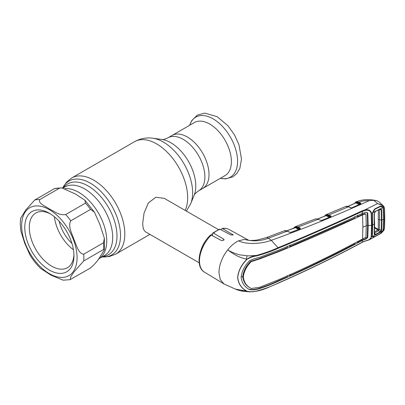 <?xml version="1.0" encoding="UTF-8"?>
<svg xmlns="http://www.w3.org/2000/svg" width="405" height="405" viewBox="0 0 405 405"><rect width="100%" height="100%" fill="white"/><g stroke="black" fill="none" stroke-linecap="round" stroke-linejoin="round"><path stroke-width="0.61" d="M187.338 136.986A30.628 17.683 60 0 1 207.35 163.979A30.628 17.683 60 0 1 202.652 188.522A30.628 17.683 -120 0 0 207.35 163.979A30.628 17.683 -120 0 0 187.338 136.986A30.628 17.683 -120 0 0 172.024 135.472A30.628 17.683 60 0 1 187.338 136.986M98.547 258.972L98.562 258.962A39.584 22.857 -120 0 0 104.627 227.24A39.584 22.857 -120 0 0 78.767 192.36A39.584 22.857 -120 0 0 64.921 188.598A39.584 22.857 60 0 1 106.758 240.838A39.584 22.857 60 0 1 98.562 258.962L104.485 255.545A39.584 22.857 60 0 0 110.55 223.823A39.584 22.857 60 0 0 84.691 188.938A39.584 22.857 60 0 0 64.896 186.978L63.038 188.052M218.376 229.574L164.319 198.369L155.93 197.23L148.377 202.9L144.038 213.091L142.666 223.702L143.274 228.876L145.127 231.609L199.184 262.82M231.002 251.657A19.192 11.082 -60 0 1 230.855 252.082M201.123 249.591A19.192 11.082 -60 0 1 207.886 237.872M210.929 235.001A19.192 11.082 -60 0 1 212.392 233.928M225.048 175.593A30.628 17.683 -120 0 0 229.741 151.05A30.628 17.683 -120 0 0 209.734 124.062A30.628 17.683 -120 0 0 194.42 122.543L167.908 137.852A30.628 17.683 60 0 1 183.222 139.366A30.628 17.683 60 0 1 203.229 166.359A30.628 17.683 60 0 1 198.536 190.902L225.048 175.593M70.764 220.811C67.605 226.496 72.232 233.766 73.907 239.471C76.449 244.671 78.2 253.682 83.719 254.208L103.513 242.782L104.368 238.241L99.863 224.451L94.466 212.179L90.558 209.385L70.764 220.811A43.983 25.393 60 0 0 65.711 214.528L85.506 203.102L84.853 200.156L75.376 193.99L61.697 187.844L59.591 188.143L39.801 199.569C37.832 203.472 45.608 206.287 49.395 208.97C54.052 211.167 58.988 215.673 65.711 214.528M70.111 279.663L90.558 267.948C95.089 263.832 98.192 260.218 99.863 257.099L104.49 249.667L103.513 249.515L83.719 260.942L74.085 271.826L70.855 276.6L70.111 279.663L63.139 280.179L50.807 275.076L40.642 268.424C36.642 264.556 33.094 260.106 29.995 255.069L24.73 243.314L20.812 230.799L20.25 223.702L20.63 218.27L25.717 210.048L34.749 200.019L54.538 188.593L61.697 187.844M73.963 255.859A34.789 20.083 60 0 1 49.364 270.059A34.789 20.083 60 0 1 24.766 227.453A34.789 20.083 60 0 1 49.364 213.253A34.789 20.083 60 0 1 73.963 255.859M73.933 254.507A31.59 18.235 60 0 1 67.417 267.705A31.59 18.235 60 0 1 43.077 259.246A31.59 18.235 60 0 1 29.292 227.453A31.59 18.235 60 0 1 35.832 212.995A31.59 18.235 60 0 1 50.524 213.951M73.447 249.769A31.59 18.235 60 0 1 54.381 216.746M71.943 243.42A27.991 16.16 60 0 1 59.125 221.221M327.696 215.764L328.369 215.485M327.129 215.151L326.759 215.298M325.554 215.774L325.686 215.435A0.481 0.395 -119.7 0 1 325.833 214.807L326.683 214.518L328.916 214.979L331.012 216.022L330.956 216.761L321.919 220.406L320.603 220.355L318.239 219.257A0.481 0.294 -65 0 1 318.573 219.414M329.716 217.171A0.481 0.304 116.4 0 0 329.802 216.812L330.637 216.604L328.587 215.587L326.486 215.161L325.053 215.976M355.463 203.001L354.983 203.214M278.281 283.014C307.208 270.332 335.239 256.714 362.369 242.155L364.794 241.096C368.094 240.626 370.216 239.304 371.162 237.117L371.537 225.423L371.162 213.308C370.205 210.575 368.084 209.658 364.794 210.565L362.369 211.385C335.239 224.011 307.208 236.292 278.281 248.235C271.628 251.232 264.389 253.803 256.557 255.945C253.165 256.395 249.991 257.519 247.035 259.322C241.476 264.926 238.388 270.955 237.76 277.415C238.388 283.713 241.476 288.309 247.035 291.205C249.991 291.97 253.165 291.919 256.552 291.043C264.364 289.028 271.603 286.35 278.281 283.014L278.058 283.191L278.281 283.014M366.889 212.276L367.796 213.298L367.178 212.397L366.014 212.235L362.485 213.384C335.416 226.056 307.4 238.343 278.443 250.244L259.458 257.393C256.117 258.071 252.831 259.175 249.601 260.699C244.569 265.857 241.75 271.355 241.157 277.202C241.75 282.887 244.569 287.034 249.601 289.651C252.831 290.026 256.117 289.691 259.458 288.649C266.095 286.507 272.423 284.011 278.443 281.166C307.4 268.515 335.416 254.902 362.485 240.337L362.278 242.337C335.148 256.886 307.117 270.505 278.179 283.201L268.9 287.201C267.735 287.773 261.913 290.248 256.481 291.19L250.184 291.894L246.898 291.276C241.35 288.355 238.267 283.738 237.644 277.415C238.267 270.925 241.35 264.855 246.898 259.205C249.799 257.205 252.978 255.955 256.426 255.464C264.222 253.282 271.436 250.7 278.058 247.718L271.269 240.327C262.005 243.83 246.741 244.898 238.56 240.859L244.417 239.401L249.202 240.428L244.417 239.401C252.457 241.628 260.476 241.233 268.459 238.216A7.199 3.225 -110.7 0 0 266.257 237.644L284.295 230.835L287.221 231.159L268.459 238.216L271.269 240.327C302.631 229.144 335.289 215.921 369.238 200.652C365.452 200.505 361.989 201.017 358.845 202.196L360.83 203.168L360.769 203.882L352.011 207.826L350.669 207.811L348.427 206.788L345.495 206.565L346.042 206.388A0.481 0.38 77.8 0 0 345.981 206.408M249.075 289.332C252.315 289.712 255.616 289.388 258.977 288.36C265.629 286.234 271.968 283.743 277.982 280.893L287.12 276.934L287.221 275.562M362.875 227.159A11.993 6.925 180 0 1 366.262 225.934L365.912 214.189L365.432 213.896L362.566 214.898L362.875 227.159L362.566 238.94C335.537 253.53 307.537 267.138 278.564 279.764L259.651 287.277L251.161 288.492L250.624 288.198C245.982 285.803 243.359 281.966 242.762 276.686L241.162 276.833M251.161 288.492C246.523 286.087 243.911 282.26 243.334 277.005C243.911 271.578 246.523 266.465 251.161 261.655L250.624 261.346C245.982 266.12 243.359 271.234 242.762 276.686L243.334 277.005M366.262 225.934L365.912 237.295L362.566 238.94M364.961 213.607L365.437 213.896L364.961 213.607L362.146 214.609L357.757 216.685L356.694 216.113M362.566 214.898C335.537 227.595 307.537 239.876 278.564 251.748L259.651 258.932L251.161 261.655M287.12 246.154L287.221 247.657L278.103 251.475L259.17 258.643L250.624 261.346M354.876 216.493L354.972 217.991L290.142 246.442L288.993 245.82M290.142 246.442L290.026 244.944M357.65 215.197L357.757 216.685M362.596 214.883L362.146 214.609L362.065 213.116M367.249 212.995L367.634 225.281L368.175 225.585A11.993 6.925 180 0 1 371.537 225.423A0.481 0.278 180 0 0 371.886 225.352L371.512 237.057L369.871 239.502L364.935 241.132M362.116 239.183L362.065 240.049L365.523 238.722L367.249 237.143L367.634 225.281A12.636 7.295 180 0 0 366.262 225.539M357.721 241.522L357.65 242.387L362.065 240.049L362.521 240.317L366.014 239.016L367.796 237.446L368.175 225.585L367.796 213.298M357.65 242.387L356.871 241.972M354.937 242.99L354.876 243.85C333.811 254.968 312.194 265.558 290.026 275.628L289.15 275.157M290.142 274.251L290.026 275.628M362.485 213.384L362.369 211.385A0.481 0.263 64.7 0 0 362.116 210.853L364.637 209.993L377.612 203.604L373.774 200.298L369.238 200.652M247.035 259.322L246.898 259.205C236.92 257.129 232.207 252.836 227.64 249.925C231.027 245.698 234.667 242.676 238.56 240.859M247.035 291.205L235.361 289.079L223.995 283.976L220.259 279.551L218.948 272.575C219.166 264.804 222.061 257.251 227.64 249.925C231.128 251.844 235.102 253.773 239.962 254.887L248.037 255.879L256.426 255.464L256.557 255.945M256.426 291.17L250.184 291.894L241.982 291.109C238.272 290.35 235.634 289.216 235.361 289.079M241.486 290.825L247.688 291.615M246.994 255.833A19.592 11.315 -60 0 1 246.255 259.063M211.258 235.118A24.624 14.215 120 0 0 199.483 260.936A24.624 14.215 120 0 0 204.434 272.119C194.82 266.784 198.966 245.916 210.372 235.158L211.258 235.118L221.859 240.732L224.086 239.669L223.717 239.087L213.481 233.138L212.655 233.113L212.392 235.715M212.655 233.113L219.616 229.098L230.906 234.935L233.133 234.849L222.532 228.607L221.965 228.481L221.439 229.812M278.281 248.235L278.058 247.718C306.975 235.786 334.996 223.499 362.116 210.853M372.691 236.059L372.57 236.474L372.408 235.416L372.57 212.706L371.512 213.227C370.524 210.185 368.231 209.107 364.637 209.993L364.794 210.565M371.162 213.308L371.512 213.227L371.886 225.352M362.116 242.327L364.733 241.269C366.479 240.585 366.925 240.788 369.871 239.502L381.302 233.164L383.91 230.161L379.89 233.877L374.822 236.707L372.818 236.905L372.57 236.474L371.162 237.117M372.408 235.416L372.549 235.118M372.691 212.595L372.559 213.329M372.408 214.093L372.549 213.84M383.91 230.161L384.406 227.929L384.406 209.02A0.481 0.263 -2.2 0 0 384.563 208.818L384.006 206.672L383.338 205.826L383.91 207.082L383.945 206.601M382.983 208.519L383.434 208.423L383.697 219.09L383.434 229.438L383.206 230.546L382.771 230.48M382.983 229.488L383.434 229.438M384.406 209.02L383.91 207.082L382.771 207.633M372.57 212.706L374.822 208.864L379.89 206.358C381.065 205.927 382.057 206.115 382.867 206.92L383.434 208.423M384.406 227.929A0.481 0.294 2.4 0 0 384.563 227.726L384.75 218.406A0.481 0.278 -0 0 0 384.644 218.229M383.91 207.082C382.73 205.391 380.675 204.242 377.749 203.634L383.338 205.826L379.08 201.867L376.908 200.753L373.774 200.298M374.822 208.864L374.711 209.36M357.099 203.275L357.509 202.814L357.169 202.546L356.729 203.087M359.493 204.363A0.481 0.304 -63.9 0 0 359.605 203.963L356.39 202.394L355.57 202.692A0.481 0.395 -121.7 0 1 355.712 202.07L356.587 201.746L358.845 202.196A0.481 0.304 -63.9 0 0 358.521 202.804L356.39 202.394A0.481 0.385 -99.1 0 1 356.587 201.746M355.894 201.963L356.395 201.786L355.894 201.963A0.481 0.415 -116.6 0 0 355.691 202.54A0.481 0.354 -160.1 0 1 355.727 202.885M359.605 203.963L360.435 203.74A0.481 0.304 -63.9 0 1 360.759 203.133M360.551 203.877A0.481 0.359 -158.3 0 0 360.475 203.745L358.521 202.804M359.275 204.571L355.884 202.91A0.481 0.304 -64 0 0 356.213 202.368A0.481 0.37 -104.2 0 1 356.395 201.786M355.884 202.91L347.885 206.489M351.621 208.2L351.748 207.902A0.481 0.258 66.2 0 1 352.011 207.826M360.501 203.958A0.481 0.263 65.3 0 1 360.769 203.882M350.993 207.912A0.481 0.294 114.5 0 0 350.669 207.811M346.123 206.383A0.481 0.38 77.8 0 0 346.042 206.388C346.574 206.185 347.439 206.312 348.644 206.768A0.481 0.294 114.4 0 0 348.427 206.788L328.916 214.979A0.481 0.304 -63.6 0 0 328.587 215.587M345.495 206.565L326.005 214.716A0.481 0.415 -115 0 1 326.005 214.716A0.481 0.415 -115 0 0 325.802 215.298A0.481 0.359 21.8 0 1 325.833 215.673M329.473 217.419L325.99 215.693A0.481 0.304 116.4 0 0 326.329 215.136A0.481 0.37 -102.7 0 1 326.516 214.549M329.802 216.812L326.486 215.161A0.481 0.385 -98.2 0 1 326.683 214.518M330.743 216.751A0.481 0.364 23.6 0 0 330.662 216.609L330.637 216.604A0.481 0.304 -63.6 0 1 330.971 215.997M321.519 220.776L321.874 220.381M321.666 220.467L321.919 220.406M330.662 216.609A0.481 0.319 -61 0 1 331.012 216.022M325.99 215.693L317.783 218.973M298.738 229.473L295.22 227.691A0.481 0.304 -63.1 0 0 295.554 227.139L299.072 228.865L299.918 228.673L297.842 227.62L295.716 227.165A0.481 0.385 -97.4 0 1 295.923 226.516L298.176 227.013L318.239 219.257L315.723 218.847A0.481 0.38 -102.4 0 1 315.839 218.827M315.723 218.847L315.429 218.928A0.481 0.385 -109 0 1 315.46 218.918M315.429 218.928L295.341 226.663M297.842 227.62A0.481 0.304 -63.1 0 1 298.176 227.013L300.277 228.081L300.216 228.85L290.977 232.374L289.676 232.313L287.221 231.159A0.481 0.294 -64.8 0 1 287.434 231.139C285.753 230.556 284.705 230.455 284.295 230.835M289.676 232.313A0.481 0.294 -64.8 0 1 289.894 232.293L289.894 232.293A0.481 0.294 -64.8 0 1 290 232.424M300.277 228.081A0.481 0.309 -61.7 0 0 299.933 228.673L299.918 228.673A0.481 0.304 -63.1 0 1 300.252 228.066M295.22 227.691L286.801 230.88M299.072 228.865A0.481 0.304 -63.1 0 1 298.981 229.225M295.554 227.139L295.027 227.286A0.481 0.359 -157 0 1 295.078 227.61L295.078 227.61A0.481 0.359 -157 0 1 295.048 227.666M294.764 227.767L294.901 227.433A0.481 0.395 -119.1 0 1 295.058 226.8L295.923 226.516M295.751 226.547L295.24 226.704A0.481 0.415 -114.1 0 0 295.027 227.286L294.273 227.954M381.667 209.765L379.333 209.603L379.591 219.819L379.333 229.741L378.28 229.377L377.941 229.934L378.766 230.663L374.438 233.002L375.572 234.384L375.734 234.854L375.177 235.042L374.24 234.161L374.24 213.465L375.177 211.425L372.716 212.635L374.984 209.223L380.042 206.727L382.791 207.077L383.095 207.507L380.685 208.717L381.667 209.765L381.925 220.042L381.667 230.04L380.685 231.959L375.734 234.854M374.24 213.465L374.635 223.707L374.382 233.842L375.126 234.53L375.572 234.384L379.885 231.979L381.216 230.075L381.475 220.107L381.216 209.856L380.396 209.015L379.885 209.142L375.572 211.283L380.062 208.864L380.685 208.717L380.396 209.015M374.382 233.842L374.24 234.161M375.126 234.53L375.177 235.042L372.716 236.398L372.529 235.351L372.716 212.635M372.716 236.398L372.929 236.722L374.984 236.5L380.042 233.685L383.095 230.607L380.685 231.959L380.396 231.599M383.095 207.507L383.601 219.145L383.095 230.607M375.572 211.283L375.177 211.425L375.734 211.005M380.062 232.45L378.766 230.663L379.333 229.741L381.667 230.04M380.062 208.864L379.885 209.142M378.29 229.382L378.321 209.937M378.28 229.377L374.62 227.266M379.333 209.603L379.075 209.557M374.483 231.857L377.921 229.939A2.4 1.286 60.8 0 1 378.71 230.693M374.605 228.025L377.921 229.939M167.908 137.852C164.85 139.229 162.835 139.765 161.863 139.452A35.341 20.407 60 0 1 170.778 142.702A35.341 20.407 60 0 1 194.127 195.331L190.699 203.71A41.411 23.91 60 0 0 163.347 142.039A41.411 23.91 60 0 0 152.898 138.232C146.428 137.335 140.317 138.485 134.571 141.674A43.983 25.393 60 0 1 156.563 143.856A43.983 25.393 60 0 1 185.156 210.398M115.703 254.143L109.153 256.598L102.106 256.917A42.697 24.654 60 0 0 119.905 228.147A42.697 24.654 60 0 0 90.32 183.146A42.697 24.654 60 0 0 62.699 187.981L66.455 182.255L71.72 177.962A43.983 25.393 60 0 1 93.712 180.139A43.983 25.393 60 0 1 122.447 218.897A43.983 25.393 60 0 1 115.703 254.143L149.931 234.384M63.205 187.955A40.87 23.596 60 0 1 88.082 185.93A40.87 23.596 60 0 1 115.962 226.592A40.87 23.596 60 0 1 102.789 256.522M220.34 178.311A34.622 19.987 -120 0 0 237.305 156.872A34.622 19.987 -120 0 0 213.096 118.857A34.622 19.987 -120 0 0 189.712 125.261M21.657 225.661A39.184 22.624 60 0 1 49.364 209.663A39.184 22.624 60 0 1 77.072 257.656A39.184 22.624 60 0 1 49.364 273.653A39.184 22.624 60 0 1 21.657 225.661M83.719 254.208A43.983 25.393 60 0 1 83.855 257.656A43.983 25.393 60 0 1 83.719 260.942M34.749 200.019A43.983 25.393 60 0 1 39.801 199.569M103.513 242.782A43.983 25.393 60 0 1 103.513 249.515M54.538 188.593A43.983 25.393 60 0 1 59.591 188.143M85.506 203.102A43.983 25.393 60 0 1 90.558 209.385M277.982 280.893L278.443 281.166M258.977 288.36L259.458 288.649M259.17 258.643L259.651 258.932M278.103 251.475L278.564 251.748M367.249 237.143L367.796 237.446M365.523 238.722L366.014 239.016M223.717 239.087L223.717 240.373M220.305 229.2A24.624 14.215 120 0 0 213.481 233.138M232.764 234.434L232.764 235.158M221.965 228.481C224.583 228.015 226.942 228.349 229.053 229.473A24.624 14.215 120 0 0 222.532 228.607M384.598 218.609A0.481 0.278 -0 0 0 384.75 218.406L384.563 208.818M330.703 216.822L330.956 216.761M374.635 223.707L374.493 223.985A1071.605 618.683 180 0 1 372.823 224.861M383.601 219.145A1071.605 618.683 180 0 1 381.925 220.042L379.591 219.819A2.4 1.387 -179.9 0 1 378.543 219.475M186.381 211.106L190.699 203.71M71.72 177.962L134.571 141.674M161.863 139.452L152.898 138.232M194.127 195.331C194.344 194.334 195.812 192.856 198.536 190.902M189.682 125.277L191.747 120.574L197.27 115.126L204.803 113.106L217.196 116.696L228.045 125.844L234.449 134.83L238.97 144.732L241.496 159.119L239.826 168.445L236.773 173.593L232.789 176.894L225.479 178.888L220.31 178.332M104.368 238.241L104.49 249.667M84.853 200.156L94.461 212.185M325.792 214.827L324.602 216.159M204.434 272.119L223.995 283.976M266.257 237.644L258 239.836C254.831 240.504 249.08 240.529 249.202 240.428M229.053 229.473L248.873 240.357M381.302 233.164L384.031 230.106L384.563 227.726M374.787 209.334L374.772 209.344C374.195 209.527 373.587 210.382 372.949 211.906M355.868 201.979L356.015 201.908C362.166 199.331 369.132 198.946 376.908 200.753M355.661 202.095L354.532 203.421M355.681 202.9L347.743 206.449M351.834 207.805L360.587 203.862M348.644 206.768L350.887 207.785M321.752 220.376L330.85 216.721M317.647 218.933L325.782 215.683M318.451 219.237L315.773 218.832M300.13 228.795L290.82 232.338L289.894 232.293L287.434 231.139M295.078 227.61L286.664 230.835M295.225 226.714L295.012 226.82C294.035 227.625 293.574 228.218 293.63 228.592M380.249 209.026L375.627 211.263L374.397 213.303M374.397 213.288L374.397 233.933"/></g></svg>
